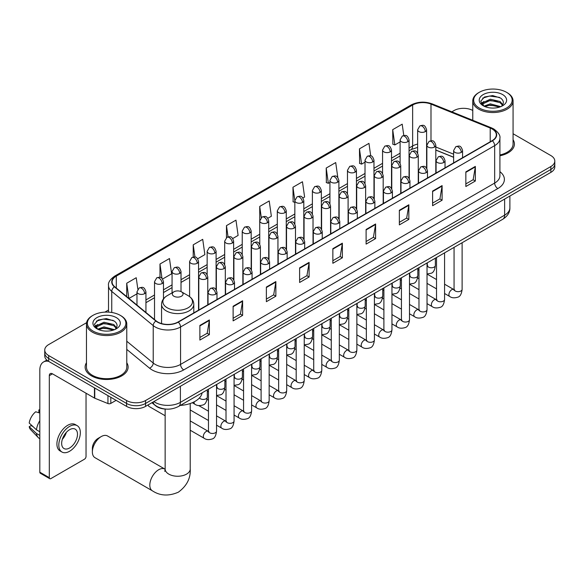 <?xml version="1.0" encoding="UTF-8"?>
<svg xmlns="http://www.w3.org/2000/svg" width="584" height="584" viewBox="0 0 584 584"><rect width="100%" height="100%" fill="white"/><g stroke="black" fill="none" stroke-linecap="round" stroke-linejoin="round"><path stroke-width="0.88" d="M453.615 157.293L435.81 150.103M165.695 409.085A13.432 7.753 180 0 1 155.629 405.792L151.898 402.719M86.585 322.697L48.676 344.582A13.432 7.753 0 0 0 44.742 350.072L44.742 355.919A13.432 7.753 0 0 0 48.676 361.401L126.567 406.376A13.432 7.753 0 0 0 145.569 406.376L550.865 172.375A13.432 7.753 0 0 0 554.8 166.893L554.8 163.973A13.432 7.753 0 0 1 550.865 169.455A13.432 7.753 0 0 0 554.8 163.973L554.8 161.045A13.432 7.753 0 0 0 550.865 155.563L513.073 133.743M44.742 350.072A13.432 7.753 0 0 0 48.676 355.554L126.567 400.522A13.432 7.753 0 0 0 145.569 400.522L145.569 403.449L550.865 169.455L145.569 403.449A13.432 7.753 0 0 1 126.567 403.449A13.432 7.753 0 0 0 145.569 403.449L145.569 406.376M48.676 355.554L48.676 358.481L126.567 403.449L48.676 358.481A13.432 7.753 0 0 1 44.742 352.991A13.432 7.753 0 0 0 48.676 358.481L48.676 361.401M86.469 362.752A21.491 12.41 0 0 0 85.125 367.073A21.491 12.41 0 0 0 91.425 375.848A21.491 12.41 0 0 0 114.851 378.534A21.491 12.41 0 0 0 128.115 367.073A21.491 12.41 0 0 0 126.772 362.752A21.491 12.41 0 0 1 128.115 367.073A21.491 12.41 0 0 1 114.851 378.534A21.491 12.41 0 0 1 91.425 375.848A21.491 12.41 0 0 1 85.125 367.073A21.491 12.41 0 0 1 86.469 362.752M492.129 128.962A14.33 8.271 180 0 1 496.327 134.809A14.33 8.271 180 0 1 492.129 140.664L178.025 322.01A14.33 8.271 180 0 1 156.154 320.901L114.683 286.707A14.33 8.271 180 0 1 112.092 281.962A14.33 8.271 180 0 1 116.289 276.115L412.64 105.018A14.33 8.271 180 0 1 430.992 104.091L490.217 128.035A14.33 8.271 180 0 1 492.129 128.962M492.385 128.816A14.688 8.483 0 0 0 490.421 127.867L431.196 103.923A14.688 8.483 0 0 0 412.392 104.872L116.041 275.969A14.688 8.483 0 0 0 114.391 286.832L155.862 321.017A14.688 8.483 0 0 0 178.281 322.156L492.385 140.81A14.688 8.483 0 0 0 492.385 128.816M199.874 325.441L199.874 340.07L209.371 334.588L209.371 319.959L199.874 325.441M199.874 337.472L207.189 333.252L209.335 320.448A3.584 2.066 -120 0 0 209.371 319.959M207.123 333.289L209.371 334.588M233.118 306.25L233.118 320.872L242.615 315.389L242.615 300.767L233.118 306.25M233.118 318.28L240.433 314.053L242.579 301.249A3.584 2.066 -120 0 0 242.615 300.767M240.374 314.09L242.615 315.389M266.37 287.058L266.37 301.68L275.867 296.197L275.867 281.568L266.37 287.058M266.37 299.081L273.684 294.862L275.831 282.057A3.584 2.066 -120 0 0 275.867 281.568M273.619 294.898L275.867 296.197M299.614 267.859L299.614 282.481L309.111 276.998L309.111 262.377L299.614 267.859M299.614 279.889L306.928 275.663L309.075 262.858A3.584 2.066 -120 0 0 309.111 262.377M306.863 275.699L309.111 276.998M465.849 171.886L465.849 186.508L475.347 181.025L475.347 166.403L465.849 171.886M465.849 183.916L473.164 179.69L475.31 166.885A3.584 2.066 -120 0 0 475.347 166.403M473.098 179.726L475.347 181.025M432.598 191.077L432.598 205.707L442.103 200.217L442.103 185.595L432.598 191.077M432.598 203.108L439.92 198.888L442.059 186.084A3.584 2.066 -120 0 0 442.103 185.595M439.854 198.925L442.103 200.217M399.354 210.276L399.354 224.898L408.851 219.416L408.851 204.787L399.354 210.276M399.354 222.307L406.668 218.08L408.815 205.276A3.584 2.066 -120 0 0 408.851 204.787M406.603 218.117L408.851 219.416M366.11 229.468L366.11 244.097L375.607 238.608L375.607 223.986L366.11 229.468M366.11 241.499L373.424 237.272L375.57 224.468A3.584 2.066 -120 0 0 375.607 223.986M373.358 237.316L375.607 238.608M332.858 248.667L332.858 263.289L342.363 257.807L342.363 243.178L332.858 248.667M332.858 260.698L340.18 256.471L342.319 243.667A3.584 2.066 -120 0 0 342.363 243.178M340.114 256.507L342.363 257.807M499.911 155.775A21.491 12.41 0 0 0 514.416 144.044A21.491 12.41 0 0 0 513.073 139.722A21.491 12.41 0 0 1 514.416 144.044A21.491 12.41 0 0 1 499.911 155.775M145.569 400.522L550.865 166.528A13.432 7.753 0 0 0 554.8 161.045M472.77 110.471A13.432 7.753 0 0 0 453.972 110.588L451.826 111.829M108.514 310.038L104.901 312.126M197.677 258.778L204.867 254.624L202.721 239.338L193.224 244.827L193.224 257.048M162.593 279.028L171.623 273.816L169.477 258.537L159.98 264.019L159.98 277.327M137.839 289.182L136.225 277.728L126.728 283.218L126.728 296.643M302.928 198.005L304.607 197.034L302.461 181.755L292.964 187.238L293.117 201.779M337.808 177.5L335.712 162.564L326.208 168.046L326.361 182.58M370.709 155.855L368.957 143.365L359.459 148.847L359.613 163.389M403.792 135.503L402.201 124.173L392.704 129.655L392.857 144.19M232.761 238.52L238.111 235.425L235.972 220.146L226.468 225.628L226.468 237.608M267.844 218.263L271.363 216.233L269.217 200.954L259.719 206.437L259.771 221.029M259.771 244.221L259.719 220.913M259.719 206.437L261.282 217.577M294.847 202.422L292.964 201.721M292.964 187.238L294.847 200.684A4.475 2.584 0 0 0 296.161 202.502A4.475 2.584 0 0 0 302.497 202.502A4.475 2.584 0 0 0 303.804 200.677C301.986 194.932 300.22 196.078 297.088 196.801A4.475 2.584 60 0 1 299.329 197.02A4.475 2.584 -120 0 1 302.497 202.502M326.208 168.046L328.354 183.325L329.931 182.412M328.354 183.325L326.208 182.522M359.459 148.847L361.606 164.133L365.015 162.162M361.606 164.133L359.459 163.33M392.704 129.655L394.85 144.934L400.098 141.905M394.85 144.934L392.704 144.138M226.468 225.628L228.045 236.848M193.224 244.827L194.939 257.048M159.98 264.019L161.987 278.371M128.933 298.461L136.977 293.818M126.728 283.218L128.86 298.395M479.303 108.025A19.257 11.118 0 0 0 506.532 108.025A19.257 11.118 0 0 0 506.54 92.308A19.257 11.118 0 0 0 506.532 92.308L507.167 92.674A20.148 11.636 0 0 1 513.073 100.901A20.148 11.636 0 0 1 500.634 111.646A20.148 11.636 0 0 1 478.668 109.128A20.148 11.636 0 0 1 472.77 100.901A20.148 11.636 0 0 1 478.668 92.674L479.303 92.308A19.257 11.118 0 0 0 479.303 108.025M499.911 154.957A20.148 11.636 0 0 0 513.073 144.044L513.073 100.901M483.975 106.149L490.304 103.85L500.773 106.653M484.924 106.595L490.304 105.01L499.685 107.047M483.786 106.062L482.8 103.894L483.143 102.565L490.304 99.207L500.079 101.492L502.758 104.667M482.829 105.427L482.8 103.894M482.866 104.47L483.143 103.726L490.304 100.368L500.079 102.653L502.452 105.149M501.196 106.47A10.118 5.84 0 0 0 501.627 106.091C504.211 103.273 503.868 100.594 500.605 98.061L492.692 95.572L484.523 96.988L480.734 101.193L483.194 105.697M502.612 94.572A13.702 7.913 0 0 0 483.26 94.557A13.702 7.913 0 0 0 483.172 105.726A13.702 7.913 0 0 0 483.231 105.762A13.702 7.913 0 0 0 502.671 105.726A13.702 7.913 0 0 0 502.612 94.572M502.488 105.828L503.474 105.157M507.167 92.674L506.54 92.308A19.257 11.118 0 0 0 479.303 92.308M482.647 98.148L489.501 96.039L499.473 97.367M481.325 103.799L483.194 102.47M486.289 101.266L489.501 100.682L497.568 101.375M486.289 105.908L489.501 105.324L497.568 106.018M481.114 103.426L483.975 101.507M92.374 451.936L92.374 448.278A8.059 4.65 -60 0 1 98.075 438.401L101.236 436.576A12.541 7.242 120 0 0 92.374 451.936A12.541 7.242 120 0 0 94.973 457.674L152.409 490.83A12.541 7.242 -60 0 1 150.489 480.785A12.541 7.242 -60 0 1 158.68 469.74A12.541 7.242 -60 0 1 164.944 469.12L165.133 469.222M173.879 296.212A5.373 3.103 0 0 0 181.478 296.212A5.373 3.103 0 0 0 181.478 291.825L188.15 295.679A14.812 8.548 0 0 1 188.15 307.768A14.812 8.548 0 0 1 167.207 307.768A14.812 8.548 0 0 1 167.207 295.679C163.556 297.84 161.673 300.724 161.556 304.308A16.118 9.307 0 0 0 166.279 310.892A16.118 9.307 0 0 0 183.843 312.907A16.118 9.307 0 0 0 193.793 304.308C193.676 300.724 191.793 297.84 188.15 295.679L181.478 291.825A5.373 3.103 0 0 0 173.879 291.825A5.373 3.103 0 0 0 173.879 296.212M180.346 405.413A24.63 14.22 0 0 0 202.159 392.82M164.944 469.12L107.507 435.956A12.541 7.242 120 0 0 101.236 436.576L98.075 438.401M165.141 415.75L149.095 406.486A4.03 2.329 -60 0 1 148.591 405.989A4.03 2.329 -60 0 1 148.263 404.814M110.814 397.281L110.814 403.405L116.121 400.339M48.523 361.313A17.914 10.344 -120 0 0 43.523 361.978A17.914 10.344 -120 0 0 39.814 370.176L39.814 472.186L49.311 477.668L49.311 375.665A4.475 2.584 60 0 1 50.239 373.614A4.475 2.584 60 0 1 52.48 373.833L94.455 398.069L94.455 387.827M49.311 477.668A2.241 1.292 120 0 0 49.771 478.697L40.274 473.215A2.241 1.292 -60 0 1 39.814 472.186M49.771 478.697A2.241 1.292 120 0 0 50.896 478.588L84.461 459.206A2.241 1.292 120 0 0 86.038 456.469L86.038 393.214M110.814 403.405A2.241 1.292 180 0 1 107.952 403.551L94.754 398.215A2.241 1.292 180 0 1 94.455 398.069M69.576 447.986A11.198 6.46 120 0 0 76.891 438.117A11.198 6.46 120 0 0 75.175 429.145A11.198 6.46 120 0 0 69.576 429.7A11.198 6.46 120 0 0 62.262 439.569A11.198 6.46 120 0 0 63.977 448.534A11.198 6.46 120 0 0 69.576 447.986M62.342 439.307A11.198 6.46 120 0 0 66.357 432.35M39.814 410.238L38.865 409.953L38.865 412.202L39.814 412.749M77.19 425.656L75.292 424.561A15.228 8.789 120 0 0 67.678 425.313A15.228 8.789 120 0 0 57.728 438.73A15.228 8.789 120 0 0 60.064 450.928L61.962 452.031A15.228 8.789 120 0 0 69.576 451.271A15.228 8.789 120 0 0 79.519 437.854A15.228 8.789 120 0 0 77.19 425.656A15.228 8.789 120 0 0 69.576 426.408A15.228 8.789 120 0 0 59.626 439.825A15.228 8.789 120 0 0 61.962 452.031M39.814 420.706A14.775 8.534 120 0 0 36.449 429.817L29.2 423.035A11.643 6.723 120 0 1 35.697 411.778L39.814 413.027M39.814 431.759L36.449 429.817M33.12 426.7L31.149 425.561L29.2 426.685L36.449 433.474L39.814 435.416M36.449 433.474A14.775 8.534 120 0 0 38.274 437.599A14.775 8.534 120 0 0 39.391 438.474L39.814 438.723M39.814 409.691A11.643 6.723 120 0 0 38.865 409.953M29.2 426.685A11.643 6.723 120 0 0 30.58 429.583L38.274 437.599M93.009 331.055A19.257 11.118 0 0 0 120.238 331.055A19.257 11.118 0 0 0 120.238 315.338A19.257 11.118 0 0 0 120.238 315.331L120.873 315.703A20.148 11.636 0 0 1 126.772 323.923A20.148 11.636 0 0 1 114.333 334.676A20.148 11.636 0 0 1 92.374 332.15A20.148 11.636 0 0 1 86.469 323.923A20.148 11.636 0 0 1 92.374 315.703L93.009 315.338A19.257 11.118 0 0 0 93.009 331.055M86.469 323.923L86.469 367.073A20.148 11.636 0 0 0 92.374 375.293A20.148 11.636 0 0 0 114.333 377.819A20.148 11.636 0 0 0 126.772 367.073L126.772 323.923M97.667 329.179L104.003 326.879L114.471 329.683M98.623 329.617L104.003 328.04L113.391 330.077M97.492 329.091L96.506 326.916L96.849 325.595L104.003 322.237L113.778 324.522L116.464 327.697M96.528 328.456L96.506 326.916M96.572 327.5L96.849 326.755L104.003 323.397L113.778 325.682L116.158 328.179M114.902 329.5A10.118 5.84 0 0 0 115.333 329.113C117.91 326.303 117.574 323.624 114.311 321.083L106.39 318.594L98.229 320.017L94.433 324.222L96.893 328.726M116.311 317.601A13.702 7.913 0 0 0 96.966 317.587A13.702 7.913 0 0 0 96.871 328.755A13.702 7.913 0 0 0 96.937 328.792A13.702 7.913 0 0 0 116.369 328.755A13.702 7.913 0 0 0 116.311 317.601M116.194 328.858L117.18 328.186M120.873 315.703L120.238 315.338A19.257 11.118 0 0 0 93.009 315.338M96.353 321.171L103.207 319.068L113.179 320.397M95.024 326.828L96.9 325.5M99.988 324.295L103.207 323.711L111.274 324.405M99.988 328.938L103.207 328.354L111.274 329.048M94.82 326.449L97.674 324.536M153.862 401.588A17.914 10.344 0 0 0 155.067 402.354A17.914 10.344 0 0 0 180.398 402.354L504.634 215.153A17.914 10.344 0 0 0 509.883 207.846C510.014 212.291 507.649 216.095 502.78 219.256L178.543 406.449A8.957 5.168 60 0 0 180.398 402.354L180.398 386.265M504.634 199.071L504.634 215.153A8.957 5.168 60 0 1 502.78 219.256M153.139 402.004A8.957 5.993 129.5 0 0 154.702 404.916L151.979 402.675M550.865 172.375L550.865 166.528M126.567 406.376L126.567 400.522M499.911 171.66A22.389 12.928 180 0 1 497.831 188.559L183.726 369.906A4.475 2.584 60 0 1 180.558 364.416L494.663 183.069A17.914 10.344 0 0 0 499.911 175.762L499.911 138.32A17.914 10.344 180 0 1 494.663 145.635A4.475 2.584 -120 0 0 492.385 140.81M183.726 369.906A22.389 12.928 180 0 1 152.059 369.906A22.389 12.928 180 0 1 149.548 368.175L126.772 349.393M155.862 321.017A4.475 2.993 129.5 0 0 153.22 325.602L153.22 363.036A17.914 10.344 0 0 0 155.227 364.416A17.914 10.344 0 0 0 180.558 364.416L180.558 326.982A17.914 10.344 180 0 1 153.22 325.602L111.748 291.409A17.914 10.344 180 0 1 108.514 285.474L108.514 312.133M499.911 138.32C500.503 135.524 498.451 132.4 493.736 128.954L491.378 127.816A4.475 2.095 112 0 0 490.421 127.867M491.378 127.816L432.16 103.872C424.743 101.251 417.699 101.631 411.034 105.018A4.475 2.584 60 0 1 412.392 104.872M116.041 275.969A4.475 2.584 -120 0 0 114.683 276.115C110.04 279.451 107.982 282.576 108.514 285.474M114.391 286.832A4.475 2.993 129.5 0 0 111.748 291.409L111.748 312.476M432.16 103.872A4.475 2.095 112 0 0 431.196 103.923M178.281 322.156A4.475 2.584 60 0 1 180.558 326.982L494.663 145.635L494.663 183.069A4.475 2.584 60 0 0 497.831 188.559M126.772 341.231L153.22 363.036A4.475 2.993 -50.5 0 1 149.548 368.175M116.289 276.115L116.289 288.036M490.217 128.035L490.217 141.766M430.992 104.091L430.992 140.766M453.615 154.183L435.81 146.993M427.05 143.919A14.33 8.271 0 0 0 426.597 143.846M417.64 144.095A14.33 8.271 0 0 0 412.64 145.971L409.055 148.037M412.64 105.018L412.64 145.971A8.059 4.65 60 0 1 410.975 149.657L409.055 150.767M400.098 153.212L391.514 158.169M382.556 163.338L373.972 168.294M365.015 173.463L356.43 178.419M347.473 183.595L338.888 188.552M329.931 193.72L321.346 198.677M312.389 203.845L303.804 208.802M294.847 213.978L286.262 218.934M277.305 224.103L268.72 229.059M259.771 234.228L251.178 239.184M242.229 244.36L233.637 249.317M224.687 254.485L216.095 259.442M207.145 264.61L198.553 269.567M189.603 274.743L181.011 279.7M172.061 284.868L163.469 289.825M154.519 294.993L145.934 299.95M332.858 249.127L342.319 243.667M366.11 229.935L375.57 224.468M399.354 210.736L408.815 205.276M432.598 191.545L442.059 186.084M465.849 172.346L475.31 166.885M299.614 268.326L309.075 262.858M266.37 287.518L275.831 282.057M233.118 306.709L242.579 301.249M199.874 325.909L209.335 320.448M190.216 403.515L190.216 469.003A12.541 7.242 180 0 1 186.544 474.128A12.541 7.242 180 0 1 168.812 474.128A12.541 7.242 180 0 1 165.141 469.003L164.797 471.412M461.258 152.38A4.475 2.584 0 0 0 462.572 150.548C460.754 144.81 458.988 145.949 455.849 146.672A4.475 2.584 60 0 1 458.09 146.891A4.475 2.584 -120 0 1 461.258 152.38A4.475 2.584 0 0 1 454.921 152.38A4.475 2.584 0 0 1 453.615 150.548L455.849 146.672M444.577 293.504L449.746 296.489A4.03 2.329 -60 0 1 449.125 293.256A4.03 2.329 -60 0 1 451.76 289.708A4.03 2.329 -60 0 1 451.936 289.613A4.03 2.329 -60 0 1 453.775 289.511L444.577 284.196M454.294 289.912L453.929 290.212L454.06 289.343A4.03 2.329 -0 0 0 455.243 290.985A4.03 2.329 -0 0 0 460.754 291.087A4.03 2.329 -0 0 0 462.119 289.343C461.572 294.022 460.119 296.636 457.776 297.183C454.403 298.205 451.731 297.979 449.746 296.489M443.716 162.505A4.475 2.584 0 0 0 445.03 160.68C443.212 154.935 441.446 156.081 438.307 156.797A4.475 2.584 60 0 1 440.548 157.023A4.475 2.584 -120 0 1 443.716 162.505A4.475 2.584 0 0 1 437.379 162.505A4.475 2.584 0 0 1 436.073 160.68L438.307 156.797M427.035 303.636L432.204 306.615A4.03 2.329 -60 0 1 431.583 303.388A4.03 2.329 -60 0 1 434.219 299.833A4.03 2.329 -60 0 1 434.394 299.738A4.03 2.329 -60 0 1 436.233 299.636L427.035 294.329M436.752 300.045L436.387 300.337L436.518 299.468A4.03 2.329 -0 0 0 437.701 301.11A4.03 2.329 -0 0 0 443.212 301.213A4.03 2.329 -0 0 0 444.577 299.468C444.03 304.147 442.577 306.761 440.234 307.308C436.861 308.337 434.189 308.104 432.204 306.615M426.174 172.63A4.475 2.584 0 0 0 427.488 170.805C425.67 165.06 423.904 166.206 420.765 166.929A4.475 2.584 60 0 1 423.006 167.148A4.475 2.584 -120 0 1 426.174 172.63A4.475 2.584 0 0 1 419.838 172.63A4.475 2.584 0 0 1 418.531 170.805L420.765 166.929M409.494 313.761L414.662 316.74A4.03 2.329 -60 0 1 414.041 313.513A4.03 2.329 -60 0 1 416.677 309.965A4.03 2.329 -60 0 1 416.852 309.863A4.03 2.329 -60 0 1 418.691 309.761L409.494 304.454M419.21 310.17L418.845 310.469L418.976 309.593A4.03 2.329 -0 0 0 420.159 311.243A4.03 2.329 -0 0 0 425.67 311.345A4.03 2.329 -0 0 0 427.035 309.593C426.488 314.28 425.035 316.893 422.692 317.44C419.319 318.462 416.647 318.229 414.662 316.74M408.632 182.763A4.475 2.584 0 0 0 409.946 180.93C408.128 175.193 406.362 176.332 403.223 177.054A4.475 2.584 60 0 1 405.464 177.28A4.475 2.584 -120 0 1 408.632 182.763A4.475 2.584 0 0 1 402.296 182.763A4.475 2.584 0 0 1 400.989 180.93L403.223 177.054M391.952 323.886L397.12 326.872A4.03 2.329 -60 0 1 396.499 323.638A4.03 2.329 -60 0 1 399.135 320.09A4.03 2.329 -60 0 1 399.31 319.995A4.03 2.329 -60 0 1 401.15 319.893L391.952 314.579M401.668 320.295L401.303 320.594L401.434 319.725A4.03 2.329 -0 0 0 402.617 321.368A4.03 2.329 -0 0 0 408.128 321.47A4.03 2.329 -0 0 0 409.494 319.725C408.946 324.405 407.493 327.018 405.15 327.566C401.777 328.588 399.106 328.361 397.12 326.872M391.09 192.888A4.475 2.584 0 0 0 392.404 191.063C390.586 185.318 388.82 186.464 385.688 187.179A4.475 2.584 60 0 1 387.922 187.406A4.475 2.584 -120 0 1 391.09 192.888A4.475 2.584 0 0 1 384.754 192.888A4.475 2.584 0 0 1 383.447 191.063L385.688 187.179M374.41 334.019L379.578 336.997A4.03 2.329 -60 0 1 378.958 333.771A4.03 2.329 -60 0 1 381.593 330.216A4.03 2.329 -60 0 1 381.768 330.121A4.03 2.329 -60 0 1 383.608 330.018L374.41 324.711M384.126 330.427L383.761 330.719L383.892 329.851A4.03 2.329 -0 0 0 385.075 331.5A4.03 2.329 -0 0 0 390.586 331.595A4.03 2.329 -0 0 0 391.952 329.851C391.404 334.53 389.951 337.143 387.608 337.691C384.236 338.72 381.564 338.486 379.578 336.997M373.548 203.013A4.475 2.584 0 0 0 374.862 201.188C373.045 195.443 371.278 196.589 368.146 197.312A4.475 2.584 60 0 1 370.38 197.531A4.475 2.584 -120 0 1 373.548 203.013A4.475 2.584 0 0 1 367.212 203.013A4.475 2.584 0 0 1 365.905 201.188L368.146 197.312M356.868 344.144L362.036 347.122A4.03 2.329 -60 0 1 361.416 343.896A4.03 2.329 -60 0 1 364.051 340.348A4.03 2.329 -60 0 1 364.226 340.246A4.03 2.329 -60 0 1 366.066 340.143L356.868 334.836M366.584 340.552L366.219 340.852L366.351 339.976A4.03 2.329 -0 0 0 367.533 341.625A4.03 2.329 -0 0 0 373.045 341.728A4.03 2.329 -0 0 0 374.41 339.976C373.862 344.662 372.409 347.276 370.066 347.823C366.694 348.845 364.022 348.611 362.036 347.122M356.006 213.145A4.475 2.584 0 0 0 357.32 211.313C355.503 205.575 353.736 206.714 350.604 207.437A4.475 2.584 60 0 1 352.838 207.663A4.475 2.584 -120 0 1 356.006 213.145A4.475 2.584 0 0 1 349.677 213.145A4.475 2.584 0 0 1 348.363 211.313L350.604 207.437M339.326 354.269L344.494 357.255A4.03 2.329 -60 0 1 343.874 354.021A4.03 2.329 -60 0 1 346.509 350.473A4.03 2.329 -60 0 1 346.684 350.378A4.03 2.329 -60 0 1 348.524 350.276L339.326 344.962M349.042 350.677L348.677 350.977L348.809 350.108A4.03 2.329 -0 0 0 349.991 351.75A4.03 2.329 -0 0 0 355.503 351.853A4.03 2.329 -0 0 0 356.868 350.108C356.32 354.787 354.868 357.401 352.524 357.948C349.152 358.97 346.48 358.744 344.494 357.255M338.464 223.27A4.475 2.584 0 0 0 339.779 221.446C337.961 215.7 336.194 216.846 333.062 217.569A4.475 2.584 60 0 1 335.296 217.788A4.475 2.584 -120 0 1 338.464 223.27A4.475 2.584 0 0 1 332.135 223.27A4.475 2.584 0 0 1 330.821 221.446L333.062 217.569M321.784 364.401L326.952 367.38A4.03 2.329 -60 0 1 326.332 364.153A4.03 2.329 -60 0 1 328.967 360.598A4.03 2.329 -60 0 1 329.142 360.503A4.03 2.329 -60 0 1 330.982 360.401L321.784 355.094M331.5 360.81L331.135 361.102L331.267 360.233A4.03 2.329 -0 0 0 332.449 361.883A4.03 2.329 -0 0 0 337.961 361.978A4.03 2.329 -0 0 0 339.326 360.233C338.778 364.912 337.326 367.526 334.982 368.073C331.61 369.103 328.938 368.869 326.952 367.38M320.923 233.403A4.475 2.584 0 0 0 322.237 231.571C320.419 225.826 318.652 226.972 315.521 227.694A4.475 2.584 60 0 1 317.754 227.913A4.475 2.584 -120 0 1 320.923 233.403A4.475 2.584 0 0 1 314.594 233.403A4.475 2.584 0 0 1 313.279 231.571L315.521 227.694M304.242 374.526L309.411 377.512A4.03 2.329 -60 0 1 308.79 374.278A4.03 2.329 -60 0 1 311.425 370.731A4.03 2.329 -60 0 1 311.601 370.628A4.03 2.329 -60 0 1 313.44 370.526L304.242 365.219M313.958 370.935L313.601 371.234L313.725 370.365A4.03 2.329 -0 0 0 314.907 372.008A4.03 2.329 -0 0 0 320.419 372.11A4.03 2.329 -0 0 0 321.784 370.365C321.236 375.045 319.784 377.658 317.44 378.206C314.068 379.228 311.396 378.994 309.411 377.512M303.381 243.528A4.475 2.584 0 0 0 304.695 241.696C302.877 235.958 301.11 237.097 297.979 237.819A4.475 2.584 60 0 1 300.212 238.046A4.475 2.584 -120 0 1 303.381 243.528A4.475 2.584 0 0 1 297.052 243.528A4.475 2.584 0 0 1 295.738 241.696L297.979 237.819M286.7 384.652L291.869 387.637A4.03 2.329 -60 0 1 291.248 384.403A4.03 2.329 -60 0 1 293.883 380.856A4.03 2.329 -60 0 1 294.059 380.761A4.03 2.329 -60 0 1 295.898 380.659L286.7 375.344M296.416 381.06L296.059 381.359L296.183 380.491A4.03 2.329 -0 0 0 297.365 382.133A4.03 2.329 -0 0 0 302.877 382.235A4.03 2.329 -0 0 0 304.242 380.491C303.695 385.17 302.242 387.783 299.899 388.331C296.526 389.353 293.854 389.126 291.869 387.637M285.839 253.653A4.475 2.584 0 0 0 287.153 251.828C285.335 246.083 283.568 247.229 280.437 247.952A4.475 2.584 60 0 1 282.671 248.171A4.475 2.584 -120 0 1 285.839 253.653A4.475 2.584 0 0 1 279.51 253.653A4.475 2.584 0 0 1 278.196 251.828L280.437 247.952M269.158 394.784L274.327 397.762A4.03 2.329 -60 0 1 273.706 394.536A4.03 2.329 -60 0 1 276.341 390.981A4.03 2.329 -60 0 1 276.517 390.886A4.03 2.329 -60 0 1 278.356 390.784L269.158 385.476M278.875 391.192L278.517 391.484L278.641 390.616A4.03 2.329 -0 0 0 279.824 392.266A4.03 2.329 -0 0 0 285.335 392.36A4.03 2.329 -0 0 0 286.7 390.616C286.153 395.295 284.7 397.908 282.357 398.456C278.984 399.485 276.312 399.252 274.327 397.762M268.297 263.786A4.475 2.584 0 0 0 269.611 261.953C267.793 256.208 266.027 257.354 262.895 258.077A4.475 2.584 60 0 1 265.129 258.296A4.475 2.584 -120 0 1 268.297 263.786A4.475 2.584 0 0 1 261.968 263.786A4.475 2.584 0 0 1 260.654 261.953L262.895 258.077M251.616 404.909L256.785 407.895A4.03 2.329 -60 0 1 256.164 404.661A4.03 2.329 -60 0 1 258.8 401.113A4.03 2.329 -60 0 1 258.975 401.011A4.03 2.329 -60 0 1 260.814 400.909L251.616 395.602M261.333 401.317L260.975 401.617L261.099 400.748A4.03 2.329 -0 0 0 262.282 402.391A4.03 2.329 -0 0 0 267.793 402.493A4.03 2.329 -0 0 0 269.158 400.748C268.611 405.427 267.158 408.041 264.815 408.588C261.442 409.61 258.77 409.377 256.785 407.895M250.755 273.911A4.475 2.584 0 0 0 252.069 272.078C250.251 266.341 248.485 267.479 245.353 268.202A4.475 2.584 60 0 1 247.587 268.428A4.475 2.584 -120 0 1 250.755 273.911A4.475 2.584 0 0 1 244.426 273.911A4.475 2.584 0 0 1 243.112 272.078L245.353 268.202M234.074 415.034L239.243 418.02A4.03 2.329 -60 0 1 238.622 414.786A4.03 2.329 -60 0 1 241.258 411.238A4.03 2.329 -60 0 1 241.433 411.143A4.03 2.329 -60 0 1 243.273 411.041L234.074 405.734M243.791 411.443L243.433 411.742L243.557 410.873A4.03 2.329 -0 0 0 244.74 412.516A4.03 2.329 -0 0 0 250.251 412.618A4.03 2.329 -0 0 0 251.616 410.873C251.069 415.553 249.616 418.166 247.273 418.713C243.908 419.735 241.228 419.509 239.243 418.02M233.213 284.036A4.475 2.584 0 0 0 234.527 282.211C232.709 276.466 230.943 277.612 227.811 278.334A4.475 2.584 60 0 1 230.045 278.553A4.475 2.584 -120 0 1 233.213 284.036A4.475 2.584 0 0 1 226.884 284.036A4.475 2.584 0 0 1 225.57 282.211L227.811 278.334M216.54 425.167L221.701 428.145A4.03 2.329 -60 0 1 221.081 424.918A4.03 2.329 -60 0 1 223.716 421.363A4.03 2.329 -60 0 1 223.891 421.268A4.03 2.329 -60 0 1 225.731 421.166L216.54 415.859M226.249 421.575L225.891 421.867L226.015 420.998A4.03 2.329 -0 0 0 227.198 422.648A4.03 2.329 -0 0 0 232.717 422.743A4.03 2.329 -0 0 0 234.074 420.998C233.527 425.678 232.074 428.291 229.731 428.846C226.366 429.868 223.687 429.634 221.701 428.145M215.671 294.168A4.475 2.584 0 0 0 216.985 292.336C215.167 286.591 213.401 287.737 210.269 288.459A4.475 2.584 60 0 1 212.503 288.678A4.475 2.584 -120 0 1 215.671 294.168A4.475 2.584 0 0 1 209.342 294.168A4.475 2.584 0 0 1 208.028 292.336L210.269 288.459M190.216 430.226L204.159 438.277A4.03 2.329 -60 0 1 203.539 435.043A4.03 2.329 -60 0 1 206.174 431.496A4.03 2.329 -60 0 1 206.349 431.394A4.03 2.329 -60 0 1 208.189 431.291L190.216 420.918M208.707 431.7L208.349 431.999L208.473 431.131A4.03 2.329 -0 0 0 209.656 432.773A4.03 2.329 -0 0 0 215.175 432.875A4.03 2.329 -0 0 0 216.54 431.131C215.985 435.81 214.532 438.423 212.189 438.971C208.824 439.993 206.145 439.759 204.159 438.277M434.503 147.058A4.475 2.584 0 0 0 435.81 145.233C433.992 139.488 432.226 140.627 429.094 141.35A4.475 2.584 60 0 1 431.335 141.576A4.475 2.584 -120 0 1 434.503 147.058A4.475 2.584 0 0 1 428.167 147.058A4.475 2.584 0 0 1 426.86 145.233L429.094 141.35M427.532 266.019L427.174 266.319L427.305 265.45A4.03 2.329 -0 0 0 428.488 267.092A4.03 2.329 -0 0 0 434 267.195A4.03 2.329 -0 0 0 435.365 265.45C434.81 270.129 433.364 272.743 431.014 273.29L427.035 273.954M416.961 157.184A4.475 2.584 0 0 0 418.268 155.359C416.45 149.613 414.684 150.76 411.552 151.482A4.475 2.584 60 0 1 413.793 151.701A4.475 2.584 -120 0 1 416.961 157.184A4.475 2.584 0 0 1 410.625 157.184A4.475 2.584 0 0 1 409.318 155.359L411.552 151.482M409.997 276.144L409.632 276.444L409.764 275.575A4.03 2.329 -0 0 0 410.946 277.217A4.03 2.329 -0 0 0 416.458 277.32A4.03 2.329 -0 0 0 417.823 275.575C417.268 280.254 415.823 282.868 413.472 283.415L409.494 284.087M399.419 167.316A4.475 2.584 0 0 0 400.726 165.484C398.909 159.739 397.142 160.885 394.01 161.607A4.475 2.584 60 0 1 396.251 161.826A4.475 2.584 -120 0 1 399.419 167.316A4.475 2.584 0 0 1 393.083 167.316A4.475 2.584 0 0 1 391.776 165.484L394.01 161.607M392.455 286.277L392.09 286.576L392.222 285.7A4.03 2.329 -0 0 0 393.404 287.35A4.03 2.329 -0 0 0 398.916 287.445A4.03 2.329 -0 0 0 400.281 285.7C399.726 290.379 398.281 293 395.93 293.548L391.952 294.212M381.878 177.441A4.475 2.584 0 0 0 383.184 175.616C381.367 169.871 379.607 171.017 376.468 171.732A4.475 2.584 60 0 1 378.709 171.959A4.475 2.584 -120 0 1 381.878 177.441A4.475 2.584 0 0 1 375.541 177.441A4.475 2.584 0 0 1 374.234 175.616L376.468 171.732M374.913 296.402L374.548 296.701L374.68 295.832A4.03 2.329 -0 0 0 375.862 297.475A4.03 2.329 -0 0 0 381.374 297.577A4.03 2.329 -0 0 0 382.739 295.832C382.184 300.512 380.739 303.125 378.388 303.673L374.41 304.344M364.336 187.566A4.475 2.584 0 0 0 365.642 185.741C363.832 179.996 362.065 181.142 358.926 181.865A4.475 2.584 60 0 1 361.168 182.084A4.475 2.584 -120 0 1 364.336 187.566A4.475 2.584 0 0 1 357.999 187.566A4.475 2.584 0 0 1 356.693 185.741L358.926 181.865M357.372 306.527L357.007 306.826L357.138 305.958A4.03 2.329 -0 0 0 358.32 307.6A4.03 2.329 -0 0 0 363.832 307.702A4.03 2.329 -0 0 0 365.197 305.958C364.642 310.637 363.197 313.25 360.846 313.798L356.868 314.469M346.794 197.699A4.475 2.584 0 0 0 348.101 195.866C346.29 190.128 344.523 191.267 341.385 191.99A4.475 2.584 60 0 1 343.626 192.209A4.475 2.584 -120 0 1 346.794 197.699A4.475 2.584 0 0 1 340.457 197.699A4.475 2.584 0 0 1 339.151 195.866L341.385 191.99M339.83 316.659L339.465 316.959L339.596 316.083A4.03 2.329 -0 0 0 340.779 317.733A4.03 2.329 -0 0 0 346.29 317.835A4.03 2.329 -0 0 0 347.655 316.083C347.1 320.769 345.655 323.383 343.312 323.93L339.326 324.594M329.252 207.824A4.475 2.584 0 0 0 330.559 205.999C328.748 200.254 326.982 201.4 323.843 202.115A4.475 2.584 60 0 1 326.084 202.341A4.475 2.584 -120 0 1 329.252 207.824A4.475 2.584 0 0 1 322.916 207.824A4.475 2.584 0 0 1 321.609 205.999L323.843 202.115M322.288 326.784L321.923 327.084L322.054 326.215A4.03 2.329 -0 0 0 323.237 327.858A4.03 2.329 -0 0 0 328.748 327.96A4.03 2.329 -0 0 0 330.113 326.215C329.558 330.894 328.113 333.508 325.77 334.055L321.784 334.727M311.71 217.949A4.475 2.584 0 0 0 313.024 216.124C311.206 210.379 309.44 211.525 306.301 212.248A4.475 2.584 60 0 1 308.542 212.466A4.475 2.584 -120 0 1 311.71 217.949A4.475 2.584 0 0 1 305.374 217.949A4.475 2.584 0 0 1 304.067 216.124L306.301 212.248M304.746 336.917L304.381 337.209L304.512 336.34A4.03 2.329 -0 0 0 305.695 337.983A4.03 2.329 -0 0 0 311.206 338.085A4.03 2.329 -0 0 0 312.571 336.34C312.017 341.019 310.571 343.633 308.228 344.18L304.242 344.852M294.168 228.081A4.475 2.584 0 0 0 295.482 226.249C293.664 220.511 291.898 221.65 288.759 222.373A4.475 2.584 60 0 1 291 222.599A4.475 2.584 -120 0 1 294.168 228.081A4.475 2.584 0 0 1 287.832 228.081A4.475 2.584 0 0 1 286.525 226.249L288.759 222.373M287.204 347.042L286.839 347.341L286.97 346.465A4.03 2.329 -0 0 0 288.153 348.115A4.03 2.329 -0 0 0 293.664 348.217A4.03 2.329 -0 0 0 295.029 346.465C294.482 351.152 293.029 353.765 290.686 354.313L286.7 354.977M276.626 238.206A4.475 2.584 0 0 0 277.94 236.381C276.123 230.636 274.356 231.782 271.217 232.498A4.475 2.584 60 0 1 273.458 232.724A4.475 2.584 -120 0 1 276.626 238.206A4.475 2.584 0 0 1 270.29 238.206A4.475 2.584 0 0 1 268.983 236.381L271.217 232.498M269.662 357.167L269.297 357.466L269.428 356.598A4.03 2.329 -0 0 0 270.611 358.24A4.03 2.329 -0 0 0 276.123 358.342A4.03 2.329 -0 0 0 277.488 356.598C276.94 361.277 275.487 363.89 273.144 364.438L269.158 365.109M259.084 248.331A4.475 2.584 0 0 0 260.398 246.506C258.581 240.761 256.814 241.907 253.675 242.63A4.475 2.584 60 0 1 255.916 242.849A4.475 2.584 -120 0 1 259.084 248.331A4.475 2.584 0 0 1 252.748 248.331A4.475 2.584 0 0 1 251.441 246.506L253.675 242.63M252.12 367.299L251.755 367.591L251.887 366.723A4.03 2.329 -0 0 0 253.069 368.373A4.03 2.329 -0 0 0 258.581 368.467A4.03 2.329 -0 0 0 259.946 366.723C259.398 371.402 257.946 374.016 255.602 374.563L251.616 375.235M241.542 258.464A4.475 2.584 0 0 0 242.856 256.632C241.039 250.894 239.272 252.032 236.133 252.755A4.475 2.584 60 0 1 238.374 252.982A4.475 2.584 -120 0 1 241.542 258.464A4.475 2.584 0 0 1 235.206 258.464A4.475 2.584 0 0 1 233.899 256.632L236.133 252.755M234.578 377.425L234.213 377.724L234.345 376.848A4.03 2.329 -0 0 0 235.527 378.498A4.03 2.329 -0 0 0 241.039 378.6A4.03 2.329 -0 0 0 242.404 376.848C241.856 381.534 240.404 384.148 238.06 384.695L234.074 385.36M224.001 268.589A4.475 2.584 0 0 0 225.314 266.764C223.497 261.019 221.73 262.165 218.598 262.888A4.475 2.584 60 0 1 220.832 263.107A4.475 2.584 -120 0 1 224.001 268.589A4.475 2.584 0 0 1 217.664 268.589A4.475 2.584 0 0 1 216.357 266.764L218.598 262.888M217.036 387.55L216.671 387.849L216.803 386.98A4.03 2.329 -0 0 0 217.985 388.623A4.03 2.329 -0 0 0 223.497 388.725A4.03 2.329 -0 0 0 224.862 386.98C224.314 391.66 222.862 394.273 220.518 394.82L216.54 395.492M206.459 278.721A4.475 2.584 0 0 0 207.773 276.889C205.955 271.144 204.188 272.29 201.057 273.013A4.475 2.584 60 0 1 203.29 273.232A4.475 2.584 -120 0 1 206.459 278.721A4.475 2.584 0 0 1 200.122 278.721A4.475 2.584 0 0 1 198.816 276.889L201.057 273.013M199.487 397.879A4.03 2.329 -0 0 0 200.443 398.755A4.03 2.329 -0 0 0 205.955 398.85A4.03 2.329 -0 0 0 207.32 397.105C206.773 401.785 205.32 404.398 202.977 404.946C199.604 405.975 196.932 405.741 194.947 404.252A4.03 2.329 -60 0 1 194.107 402.405A4.03 2.329 -60 0 1 194.151 401.843M425.283 131.612A4.475 2.584 0 0 0 426.597 129.787C424.78 124.042 423.013 125.18 419.881 125.903A4.475 2.584 60 0 1 422.123 126.129A4.475 2.584 -120 0 1 425.283 131.612A4.475 2.584 0 0 1 418.954 131.612A4.475 2.584 0 0 1 417.64 129.787L419.881 125.903M407.741 141.737A4.475 2.584 0 0 0 409.055 139.912C407.238 134.167 405.471 135.313 402.339 136.035A4.475 2.584 60 0 1 404.581 136.255A4.475 2.584 -120 0 1 407.741 141.737A4.475 2.584 0 0 1 401.412 141.737A4.475 2.584 0 0 1 400.098 139.912L402.339 136.035M390.207 151.869A4.475 2.584 0 0 0 391.514 150.037C389.696 144.292 387.929 145.438 384.798 146.161A4.475 2.584 60 0 1 387.039 146.38A4.475 2.584 -120 0 1 390.207 151.869A4.475 2.584 0 0 1 383.87 151.869A4.475 2.584 0 0 1 382.556 150.037L384.798 146.161M372.665 161.994A4.475 2.584 0 0 0 373.972 160.169C372.154 154.424 370.387 155.563 367.256 156.286A4.475 2.584 60 0 1 369.497 156.512A4.475 2.584 -120 0 1 372.665 161.994A4.475 2.584 0 0 1 366.329 161.994A4.475 2.584 0 0 1 365.015 160.169L367.256 156.286M355.123 172.119A4.475 2.584 0 0 0 356.43 170.294C354.612 164.549 352.846 165.695 349.714 166.418A4.475 2.584 60 0 1 351.955 166.637A4.475 2.584 -120 0 1 355.123 172.119A4.475 2.584 0 0 1 348.787 172.119A4.475 2.584 0 0 1 347.473 170.294L349.714 166.418M337.581 182.252A4.475 2.584 0 0 0 338.888 180.419C337.07 174.674 335.304 175.82 332.172 176.543A4.475 2.584 60 0 1 334.413 176.762A4.475 2.584 -120 0 1 337.581 182.252A4.475 2.584 0 0 1 331.245 182.252A4.475 2.584 0 0 1 329.931 180.419L332.172 176.543M320.039 192.377A4.475 2.584 0 0 0 321.346 190.552C319.528 184.807 317.762 185.946 314.63 186.668A4.475 2.584 60 0 1 316.871 186.895A4.475 2.584 -120 0 1 320.039 192.377A4.475 2.584 0 0 1 313.703 192.377A4.475 2.584 0 0 1 312.389 190.552L314.63 186.668M284.956 212.634A4.475 2.584 0 0 0 286.262 210.802C284.444 205.057 282.678 206.203 279.546 206.926A4.475 2.584 60 0 1 281.787 207.145A4.475 2.584 -120 0 1 284.956 212.634A4.475 2.584 0 0 1 278.619 212.634A4.475 2.584 0 0 1 277.305 210.802L279.546 206.926M267.414 222.759A4.475 2.584 0 0 0 268.72 220.934C266.903 215.189 265.136 216.336 262.004 217.051A4.475 2.584 60 0 1 264.245 217.277A4.475 2.584 -120 0 1 267.414 222.759A4.475 2.584 0 0 1 261.077 222.759A4.475 2.584 0 0 1 259.771 220.934L262.004 217.051M249.872 232.885A4.475 2.584 0 0 0 251.178 231.06C249.361 225.314 247.594 226.461 244.462 227.183A4.475 2.584 60 0 1 246.703 227.402A4.475 2.584 -120 0 1 249.872 232.885A4.475 2.584 0 0 1 243.535 232.885A4.475 2.584 0 0 1 242.229 231.06L244.462 227.183M232.33 243.017A4.475 2.584 0 0 0 233.637 241.185C231.819 235.447 230.052 236.586 226.921 237.308A4.475 2.584 60 0 1 229.162 237.527A4.475 2.584 -120 0 1 232.33 243.017A4.475 2.584 0 0 1 225.993 243.017A4.475 2.584 0 0 1 224.687 241.185L226.921 237.308M214.788 253.142A4.475 2.584 0 0 0 216.095 251.317C214.277 245.572 212.518 246.718 209.379 247.433A4.475 2.584 60 0 1 211.62 247.66A4.475 2.584 -120 0 1 214.788 253.142A4.475 2.584 0 0 1 208.452 253.142A4.475 2.584 0 0 1 207.145 251.317L209.379 247.433M197.246 263.267A4.475 2.584 0 0 0 198.553 261.442C196.742 255.697 194.976 256.843 191.837 257.566A4.475 2.584 60 0 1 194.078 257.785A4.475 2.584 -120 0 1 197.246 263.267A4.475 2.584 0 0 1 190.91 263.267A4.475 2.584 0 0 1 189.603 261.442L191.837 257.566M179.704 273.4A4.475 2.584 0 0 0 181.011 271.567C179.2 265.829 177.434 266.968 174.295 267.691A4.475 2.584 60 0 1 176.536 267.917A4.475 2.584 -120 0 1 179.704 273.4A4.475 2.584 0 0 1 173.368 273.4A4.475 2.584 0 0 1 172.061 271.567L174.295 267.691M162.162 283.525A4.475 2.584 0 0 0 163.469 281.7C161.658 275.955 159.892 277.101 156.753 277.816A4.475 2.584 60 0 1 158.994 278.042A4.475 2.584 -120 0 1 162.162 283.525A4.475 2.584 0 0 1 155.826 283.525A4.475 2.584 0 0 1 154.519 281.7L156.753 277.816M144.62 293.65A4.475 2.584 0 0 0 145.934 291.825C144.117 286.08 142.35 287.226 139.211 287.948A4.475 2.584 60 0 1 141.452 288.168A4.475 2.584 -120 0 1 144.62 293.65A4.475 2.584 0 0 1 138.284 293.65A4.475 2.584 0 0 1 136.977 291.825L139.211 287.948M49.311 375.665L52.48 373.833M94.754 388.002L94.754 398.215M107.952 403.551L107.952 395.624M178.543 406.449C171.338 410.07 164.133 410.07 156.921 406.449L154.702 404.916M509.883 207.846L509.883 196.042M411.034 105.018L114.683 276.115M417.64 147.394L410.975 149.657M400.098 155.935L391.514 160.892M382.556 166.06L373.972 171.017M365.015 176.193L356.43 181.149M347.473 186.318L338.888 191.275M329.931 196.443L321.346 201.4M312.389 206.575L303.804 211.532M294.847 216.701L286.262 221.657M277.305 226.826L268.72 231.782M259.771 236.958L251.178 241.915M242.229 247.083L233.637 252.04M224.687 257.208L216.095 262.172M207.145 267.341L198.553 272.297M189.603 277.466L181.011 282.422M172.061 287.591L163.469 292.555M154.519 297.723L145.934 302.68M453.615 157.198L435.81 150M472.77 120.289L472.77 100.901M190.216 469.003C190.756 478.216 186.814 485.932 178.383 492.166C168.776 496.349 160.118 495.904 152.409 490.83M193.793 312.9L193.793 304.308M161.556 323.58L161.556 304.308M173.879 291.825L167.207 295.679M165.141 409.055L165.141 469.003M454.593 289.832L453.775 289.511M462.119 242.732L462.119 289.343M462.572 157.724L462.572 150.548M436.518 288.854L427.035 283.379M418.976 278.729L417.582 277.918M454.06 247.382L454.06 289.343M453.615 162.899L453.615 150.548M436.518 279.546L427.035 274.071M437.051 299.957L436.233 299.636M444.577 252.857L444.577 299.468M445.03 167.856L445.03 160.68M418.976 298.979L409.494 293.504M401.434 288.854L400.04 288.051M436.518 257.515L436.518 299.468M436.073 173.025L436.073 160.68M418.976 289.671L409.494 284.196M419.509 310.082L418.691 309.761M427.035 262.99L427.035 309.593M427.488 177.981L427.488 170.805M401.434 309.111L391.952 303.636M383.892 298.979L382.498 298.176M418.976 267.64L418.976 309.593M418.531 183.15L418.531 170.805M401.434 299.804L391.952 294.329M401.967 320.214L401.15 319.893M409.494 273.115L409.494 319.725M409.946 188.106L409.946 180.93M383.892 319.236L374.41 313.761M366.351 309.111L364.956 308.301M401.434 277.765L401.434 319.725M400.989 193.282L400.989 180.93M383.892 309.929L374.41 304.454M384.425 330.34L383.608 330.018M391.952 283.24L391.952 329.851M392.404 198.239L392.404 191.063M366.351 329.361L356.868 323.886M348.809 319.236L347.414 318.433M383.892 287.897L383.892 329.851M383.447 203.407L383.447 191.063M366.351 320.054L356.868 314.579M366.883 340.472L366.066 340.143M374.41 293.372L374.41 339.976M374.862 208.364L374.862 201.188M348.809 339.494L339.326 334.019M331.267 329.361L329.872 328.558M366.351 298.022L366.351 339.976M365.905 213.532L365.905 201.188M348.809 330.186L339.326 324.711M349.341 350.597L348.524 350.276M356.868 303.498L356.868 350.108M357.32 218.496L357.32 211.313M331.267 349.619L321.784 344.144M313.725 339.494L312.331 338.683M348.809 308.148L348.809 350.108M348.363 223.665L348.363 211.313M331.267 340.311L321.784 334.836M331.8 360.722L330.982 360.401M339.326 313.623L339.326 360.233M339.779 228.621L339.779 221.446M313.725 359.744L304.242 354.269M296.183 349.619L294.789 348.816M331.267 318.28L331.267 360.233M330.821 233.79L330.821 221.446M313.725 350.437L304.242 344.962M314.258 370.855L313.44 370.526M321.784 323.755L321.784 370.365M322.237 238.746L322.237 231.571M296.183 369.876L286.7 364.401M278.641 359.744L277.247 358.941M313.725 328.405L313.725 370.365M313.279 243.915L313.279 231.571M296.183 360.569L286.7 355.094M296.716 380.98L295.898 380.659M304.242 333.88L304.242 380.491M304.695 248.879L304.695 241.696M278.641 380.001L269.158 374.526M261.099 369.876L259.705 369.066M296.183 338.53L296.183 380.491M295.738 254.047L295.738 241.696M278.641 370.694L269.158 365.219M279.174 391.105L278.356 390.784M286.7 344.005L286.7 390.616M287.153 259.004L287.153 251.828M261.099 390.127L251.616 384.652M243.557 380.001L242.163 379.199M278.641 348.663L278.641 390.616M278.196 264.172L278.196 251.828M261.099 380.819L251.616 375.344M261.632 401.237L260.814 400.909M269.158 354.138L269.158 400.748M269.611 269.129L269.611 261.953M243.557 400.259L234.074 394.784M226.015 390.127L224.621 389.324M261.099 358.788L261.099 400.748M260.654 274.305L260.654 261.953M243.557 390.951L234.074 385.476M244.09 411.362L243.273 411.041M251.616 364.263L251.616 410.873M252.069 279.262L252.069 272.078M226.015 410.384L216.54 404.909M208.473 400.259L207.079 399.449M243.557 368.913L243.557 410.873M243.112 284.43L243.112 272.078M226.015 401.077L216.54 395.602M226.548 421.487L225.731 421.166M234.074 374.388L234.074 420.998M234.527 289.387L234.527 282.211M208.473 420.509L190.216 409.968M226.015 379.045L226.015 420.998M225.57 294.555L225.57 282.211M208.473 411.202L198.75 405.588M209.006 431.62L208.189 431.291M216.54 384.52L216.54 431.131M216.985 299.512L216.985 292.336M208.473 389.17L208.473 431.131M208.028 304.687L208.028 292.336M147.971 404.989L148.591 405.989M427.838 265.939L427.014 265.611M435.365 258.179L435.365 265.45M435.81 173.178L435.81 145.233M427.305 262.829L427.305 265.45M418.976 270.282L417.823 269.611M426.86 168.52L426.86 145.233M410.296 276.064L409.472 275.743M417.823 268.304L417.823 275.575M418.268 183.303L418.268 155.359M409.764 272.962L409.764 275.575M401.434 280.408L400.281 279.743M409.318 178.646L409.318 155.359M392.755 286.189L391.937 285.868M400.281 278.437L400.281 285.7M400.726 193.428L400.726 165.484M392.222 283.087L392.222 285.7M383.892 290.533L382.739 289.868M391.776 188.771L391.776 165.484M375.213 296.322L374.395 295.993M382.739 288.562L382.739 295.832M383.184 203.561L383.184 175.616M374.68 293.212L374.68 295.832M366.351 300.665L365.197 299.993M374.234 198.903L374.234 175.616M357.671 306.447L356.853 306.125M365.197 298.687L365.197 305.958M365.642 213.686L365.642 185.741M357.138 303.344L357.138 305.958M348.809 310.79L347.655 310.126M356.693 209.028L356.693 185.741M340.129 316.572L339.311 316.251M347.655 308.819L347.655 316.083M348.101 223.811L348.101 195.866M339.596 313.469L339.596 316.083M331.267 320.915L330.113 320.251M339.151 219.153L339.151 195.866M322.587 326.704L321.769 326.383M330.113 318.944L330.113 326.215M330.559 233.943L330.559 205.999M322.054 323.594L322.054 326.215M313.725 331.048L312.571 330.376M321.609 229.286L321.609 205.999M305.045 336.829L304.228 336.508M312.571 329.069L312.571 336.34M313.024 244.068L313.024 216.124M304.512 333.727L304.512 336.34M296.183 341.173L295.029 340.508M304.067 239.411L304.067 216.124M287.503 346.954L286.686 346.633M295.029 339.202L295.029 346.465M295.482 254.193L295.482 226.249M286.97 343.852L286.97 346.465M278.641 351.298L277.488 350.634M286.525 249.536L286.525 226.249M269.961 357.087L269.144 356.766M277.488 349.327L277.488 356.598M277.94 264.326L277.94 236.381M269.428 353.984L269.428 356.598M261.099 361.43L259.946 360.759M268.983 259.668L268.983 236.381M252.419 367.212L251.602 366.891M259.946 359.452L259.946 366.723M260.398 274.451L260.398 246.506M251.887 364.109L251.887 366.723M243.557 371.555L242.404 370.891M251.441 269.793L251.441 246.506M234.877 377.344L234.06 377.016M242.404 369.584L242.404 376.848M242.856 284.576L242.856 256.632M234.345 374.234L234.345 376.848M226.015 381.68L224.862 381.016M233.899 279.918L233.899 256.632M217.336 387.469L216.518 387.148M224.862 379.709L224.862 386.98M225.314 294.708L225.314 266.764M216.803 384.367L216.803 386.98M208.473 391.813L207.32 391.141M216.357 290.051L216.357 266.764M207.32 389.835L207.32 397.105M207.773 304.833L207.773 276.889M194.947 404.252L192.289 402.719M198.816 310.002L198.816 276.889M426.597 168.134L426.597 129.787M417.64 153.074L417.64 129.787M409.055 178.259L409.055 139.912M400.098 163.199L400.098 139.912M391.514 188.384L391.514 150.037M382.556 173.324L382.556 150.037M373.972 198.516L373.972 160.169M365.015 183.456L365.015 160.169M356.43 208.641L356.43 170.294M347.473 193.581L347.473 170.294M338.888 218.766L338.888 180.419M329.931 203.707L329.931 180.419M321.346 228.899L321.346 190.552M312.389 213.839L312.389 190.552M303.804 239.024L303.804 200.677M294.847 223.964L294.847 200.677L297.088 196.801M286.262 249.149L286.262 210.802M277.305 234.089L277.305 210.802M268.72 259.281L268.72 220.934M251.178 269.406L251.178 231.06M242.229 254.347L242.229 231.06M233.637 279.532L233.637 241.185M224.687 264.472L224.687 241.185M216.095 289.664L216.095 251.317M207.145 274.604L207.145 251.317M198.553 309.702L198.553 261.442M189.603 296.636L189.603 261.442M181.011 291.591L181.011 271.567M172.061 292.876L172.061 271.567M163.469 298.869L163.469 281.7M154.519 319.55L154.519 281.7M145.934 312.469L145.934 291.825M136.977 305.089L136.977 291.825M43.523 361.978L46.83 360.072"/></g></svg>
